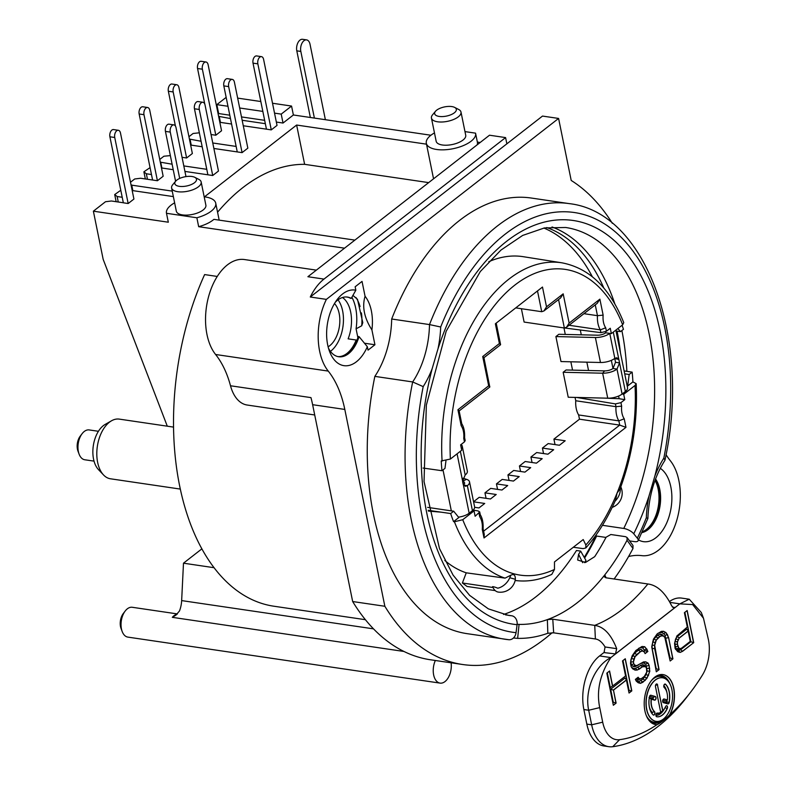<?xml version="1.0" encoding="UTF-8"?>
<svg xmlns="http://www.w3.org/2000/svg" width="786" height="786" viewBox="0 0 786 786"><rect width="100%" height="100%" fill="white"/><g stroke="black" fill="none" stroke-linecap="round" stroke-linejoin="round"><path stroke-width="1.18" d="M604.513 652.105L599.59 655.927A40.214 23.639 98.4 0 0 583.87 709.532L586.828 724.103A40.214 23.639 98.4 0 0 603.962 745.973L608.786 746.68A40.214 23.639 98.4 0 0 612.756 746.7A201.069 118.185 98.4 0 0 687.013 696.887L690.865 691.867A193.022 113.459 98.4 0 0 702.33 675.203A32.167 18.913 98.4 0 0 708.441 639.784L703.48 618.238L692.653 604.572L679.821 603.854L610.86 657.587C599.973 674.192 596.269 690.865 599.728 707.606L602.695 722.177A32.167 18.913 98.4 0 0 619.574 739.685A193.022 113.459 98.4 0 0 657.008 724.663A25.26 14.846 -81.6 0 1 655.671 724.574A25.26 14.846 -81.6 0 1 644.658 697.418A25.26 14.846 -81.6 0 1 663.03 674.585A25.26 14.846 -81.6 0 1 673.985 689.351A25.26 14.846 -81.6 0 1 669.859 714.651A193.022 113.459 98.4 0 0 690.865 691.867M583.87 709.532L588.694 710.249C584.558 691.513 593.961 666.243 610.86 657.587L599.59 655.927M679.379 637.977L688.153 631.148L690.246 641.396L681.472 648.234L679.939 648.627L678.74 647.978L677.444 644.245L677.493 641.828L679.222 637.957L677.326 641.808L677.286 644.215L678.583 647.959L679.782 648.607L677.974 649.796L681.177 648.312M671.932 689.774A22.018 12.94 98.4 0 0 662.559 677.797A22.018 12.94 98.4 0 0 649.737 687.308A22.018 12.94 98.4 0 0 646.76 709.385A22.018 12.94 98.4 0 0 656.143 721.361A22.018 12.94 98.4 0 0 668.965 711.851A22.018 12.94 98.4 0 0 671.932 689.774M657.617 684.979A1.867 1.1 98.4 0 0 656.821 683.958A1.867 1.1 98.4 0 0 655.73 684.763A1.867 1.1 98.4 0 0 655.485 686.64L660.721 712.411A13.657 8.027 98.4 0 1 657.361 713.089A13.657 8.027 98.4 0 1 657.302 713.079A1.867 1.1 98.4 0 0 657.293 713.069A1.867 1.1 98.4 0 0 655.937 714.749A1.867 1.1 98.4 0 0 656.742 716.763A17.38 10.218 98.4 0 0 656.821 716.773A17.38 10.218 98.4 0 0 667.285 708.55A1.867 1.1 98.4 0 0 666.705 705.74A1.867 1.1 98.4 0 0 665.575 706.624A13.657 8.027 98.4 0 1 662.853 710.75L657.45 684.95L662.696 710.731L660.653 712.136M665.546 684.242A1.867 1.1 98.4 0 0 665.153 684.046A1.867 1.1 98.4 0 0 663.865 685.372A1.867 1.1 98.4 0 0 664.219 687.534A13.657 8.027 98.4 0 1 667.393 699.933L664.121 699.009A1.867 1.1 98.4 0 0 664.042 698.99A1.867 1.1 98.4 0 0 662.696 700.601A1.867 1.1 98.4 0 0 663.413 702.655L667.815 703.912A1.867 1.1 98.4 0 0 667.904 703.922A1.867 1.1 98.4 0 0 669.23 702.379A17.38 10.218 98.4 0 0 665.546 684.242L665.378 684.223A1.867 1.1 98.4 0 0 665.074 684.036M654.483 711.615A13.657 8.027 98.4 0 1 651.309 699.226L654.571 700.149A1.867 1.1 98.4 0 0 654.659 700.169A1.867 1.1 98.4 0 0 656.005 698.558A1.867 1.1 98.4 0 0 655.278 696.494L650.877 695.246A1.867 1.1 98.4 0 0 650.798 695.227A1.867 1.1 98.4 0 0 649.462 696.769A17.38 10.218 98.4 0 0 653.156 714.906A1.867 1.1 98.4 0 0 653.549 715.113A1.867 1.1 98.4 0 0 654.836 713.776A1.867 1.1 98.4 0 0 654.483 711.615L652.301 712.381A14.816 8.705 98.4 0 1 649.315 706.791M622.512 660.918L625.577 675.95L612.638 686.021L609.582 670.989L606.812 673.15L613.345 705.268L616.116 703.106L613.473 690.128L626.413 680.047L629.046 693.036L631.816 690.874L625.283 658.756L622.512 660.918M651.751 646.839L656.3 671.804L659.071 669.643L654.669 645.365L656.281 640.148L659.837 636.581L661.822 635.825L663.482 636.12L664.828 637.446L670.153 661.006L672.924 658.845L668.611 637.662L665.978 632.592L663.571 631.296L661.448 631.364L657.155 633.919L653.412 639.215L651.751 646.839M675.095 648.45L677.915 651.79L680.175 652.409L682.621 651.289L693.714 642.653L687.17 610.535L684.4 612.687L687.328 627.041L676.834 636.002L674.575 643.312L675.095 648.45M638.88 678.249L638.144 677.237L635.373 679.399L636.247 681.089L638.193 682.739L640.452 683.358L642.909 682.238L646.927 678.318L649.786 671.332L649.138 665.506L648.116 663.138L645.709 661.841L643.587 661.91L636.847 665.585L635.176 665.3L633.84 663.964L633.418 661.92L635.039 656.703L640.433 651.702L642.427 650.946L644.225 651.918L645.11 653.608L647.88 651.447L644.775 646.731L642.054 646.485L635.913 650.474L632.17 655.77L630.873 659.935L630.51 663.394L631.207 666.813L632.681 668.827L635.088 670.114L637.21 670.045L642.437 666.774L645.62 666.666L646.505 668.355L646.731 672.128L644.382 676.343L641.612 678.495L640.089 678.898L638.723 678.22L639.922 678.868L638.114 680.067L641.317 678.573M625.155 658.855L631.659 690.855L628.505 690.373M631.816 690.874L629.026 692.908M623.003 660.535L628.997 689.99M626.413 680.047L625.184 677.915L610.643 689.243L613.316 690.098L626.245 680.028M613.473 690.128L615.959 703.087L613.286 702.232L610.643 689.243M616.116 703.106L613.326 705.14M609.445 671.097L612.481 686.001L610.319 687.642L607.293 672.777M684.891 612.314L690.884 641.769L680.676 649.717L678.495 650.72L675.577 649.383M688.153 631.148L686.935 629.006L677.237 636.572L675.744 638.674M675.685 638.822L675.253 640.236M674.869 641.966L675.331 646.868L676.422 648.961L677.974 649.796M659.071 669.643L656.241 668.758L652.154 648.666L652.046 645.149L653.952 638.969L657.902 635L660.132 634.155L662.097 634.489L664.317 636.945M658 633.261L661.557 632.435L663.708 633.595L665.015 635.363L670.094 657.961L669.613 658.344M640.472 663.551L643.695 662.981L645.758 664.091L647.163 670.979L646.053 674.565L643.095 679.006L638.772 681.668L635.854 680.332M636.228 678.731L638.114 680.067M645.453 666.636L644.353 665.054L642.3 664.701L635.452 668.395L633.565 668.454L631.659 667.422M638.605 648.371L640.236 647.635L642.624 647.851L644.805 650.749L643.803 651.525M643.989 651.79L640.816 649.236L638.507 650.11L634.626 653.137L631.404 658.413L630.765 661.891L631.345 664.73L633.025 666.4L634.99 666.734L638.438 664.976M678.74 647.978L676.422 648.961M677.866 646.288L675.331 646.868M677.444 644.245L674.83 644.392M677.493 641.828L674.987 641.435M678.131 639.745L675.724 638.713M687.996 631.119L679.222 637.957L677.237 636.572M682.621 651.289L680.047 652.37M679.988 652.36L678.495 650.72M693.714 642.653L682.464 651.27L680.676 649.717M687.043 610.634L693.547 642.634L690.884 641.769M677.493 651.437L676.52 650.179M656.271 671.676L658.914 669.623L654.6 648.43L652.154 648.666M654.758 648.46L654.502 645.335L652.046 645.149M654.669 645.365L655.013 642.565L652.645 641.857M655.17 642.594L656.123 640.118L653.952 638.969M656.281 640.148L657.823 637.996L655.868 636.591M657.99 638.026L659.67 636.562L657.902 635M659.837 636.581L661.665 635.805L660.132 634.155M663.325 636.09L662.097 634.489M672.924 658.845L670.124 660.879M668.611 637.662L672.767 658.825L670.094 657.961M667.461 634.607L668.454 637.633L666.066 638.153M665.978 632.592L667.294 634.577L665.015 635.363M663.463 631.296L665.821 632.563L663.708 633.595M663.364 631.305L661.557 632.435M660.918 631.61L659.67 632.504M648.116 663.138L648.971 665.487L646.593 666.037M645.601 661.841L647.959 663.109L645.758 664.091M649.138 665.506L649.619 671.313L648.332 675.488L645.051 680.411L640.325 683.319M645.503 661.851L643.695 662.981M643.164 662.077L641.789 663.05M636.847 665.585L634.99 666.734M635.176 665.3L636.68 665.565M633.84 663.964L635.019 665.27L633.025 666.4M633.418 661.92L633.673 663.944L631.345 664.73M633.929 659.149L633.261 661.891L630.765 661.891M635.039 656.703L633.762 659.12L631.404 658.413M636.739 654.581L634.872 656.674L632.71 655.524M640.433 651.702L636.581 654.551L634.626 653.137M642.427 650.946L640.276 651.673L638.507 650.11M642.26 650.916L640.816 649.236M647.88 651.447L645.051 653.5M646.858 649.069L647.713 651.417L644.805 650.749M642.624 647.851L644.608 646.721L646.701 649.049L644.441 649.894M641.514 646.731L640.236 647.635M634.833 669.977L633.565 668.454M637.21 670.045L635.039 670.094M639.666 668.925L637.053 670.026L635.452 668.395M642.437 666.774L639.499 668.906L637.711 667.363M643.96 666.371L642.27 666.744L640.531 665.162M643.793 666.351L642.3 664.701M638.055 677.316L638.723 678.22L636.621 679.251M637.77 682.386L636.798 681.128M640.276 683.309L638.772 681.668M642.909 682.238L640.954 680.666M645.218 680.44L643.095 679.006M646.927 678.318L644.638 677.08M648.489 675.508L646.053 674.565M649.786 671.332L647.163 670.979M649.688 668.247L647.084 668.444M662.48 677.787A22.018 12.94 98.4 0 0 662.402 677.768A22.018 12.94 98.4 0 0 649.58 687.278A22.018 12.94 98.4 0 0 646.603 709.365A22.018 12.94 98.4 0 0 655.976 721.332A22.018 12.94 98.4 0 0 656.064 721.352M666.538 679.585L666.302 679.33A23.177 13.627 98.4 0 0 651.378 680.607M646.249 715.437A23.177 13.627 98.4 0 0 660.171 720.968L660.466 720.791M670.094 684.223A24.101 14.168 98.4 0 0 656.31 676.107M649.668 721.175A24.101 14.168 98.4 0 0 665.211 717.382M667.628 703.853L666.273 702.507L666.803 701.937A16.221 9.53 98.4 0 0 667.098 700.041M666.273 702.507L662.677 701.495M662.834 700.08L666.125 701.014L667.393 699.933M666.96 692.643A16.221 9.53 98.4 0 0 663.836 685.5M655.907 715.427A16.221 9.53 98.4 0 0 664.632 708.412M656.143 714.022A14.816 8.705 98.4 0 0 659.238 713.148L659.818 712.823M652.075 713.688L652.301 712.381M649.59 696.327L653.294 697.369L653.028 698.754L649.305 697.693M655.583 724.564A25.26 14.846 98.4 0 0 657.155 724.633C660.22 723.179 664.327 719.976 669.476 715.034A25.26 14.846 98.4 0 0 673.631 688.3A25.26 14.846 98.4 0 0 662.952 674.575M670.173 602.43L679.821 603.854L689.214 599.207L701.308 612.5L703.48 618.238M689.214 599.207L681.678 598.107A40.214 23.639 98.4 0 0 669.643 601.398M675.046 607.499L673.69 607.902L671.666 605.819C665.035 592.428 657.106 585.148 647.88 583.978L605.918 577.789L604.326 576.777L604.807 574.851A205.087 120.543 -81.6 0 1 547.361 619.614L552.774 619.201L594.737 625.381C603.815 626.668 611.135 634.43 616.686 648.666L615.467 653.923L675.046 607.499L672.394 607.087M615.467 653.923L604.031 652.586L605.063 646.966C602.105 642.083 598.873 639.421 595.385 638.969L553.668 632.828L547.832 633.27A219.156 128.816 98.4 0 1 517.64 638.37L513.445 638.006M547.832 633.27L547.361 619.614A205.087 120.543 -81.6 0 1 519.065 624.398L517.64 638.37M614.102 578.997A219.156 128.816 98.4 0 0 632.985 548.5L627.041 540.267A205.087 120.543 -81.6 0 1 604.807 574.851L606.055 577.818M517.139 624.271L519.065 624.398M627.041 540.267L627.071 537.526L625.568 536.681L610.84 534.509L606.124 537.182A205.087 120.543 -81.6 0 1 594.688 556.675L585.491 562.491L577.661 560.025L578.594 554.307A205.087 120.543 98.4 0 0 580.638 551.104L585.963 560.418A219.156 128.816 -81.6 0 1 584.548 562.638M627.061 537.516L633.005 545.533L632.985 548.5M579.488 419.184L578.634 414.949L618.867 420.874L619.722 425.108L579.488 419.184L553.914 439.109L555.034 444.601M553.914 439.109L565.183 440.769L559.436 445.249L548.176 443.589L542.428 448.069L543.539 453.551M542.428 448.069L553.688 449.73L547.94 454.2L536.681 452.549L530.933 457.02L532.043 462.512M530.933 457.02L542.193 458.68L536.445 463.16L525.186 461.5L519.438 465.98L520.558 471.472M519.438 465.98L530.697 467.641L524.95 472.121L513.69 470.46L507.943 474.931L509.063 480.423M507.943 474.931L519.212 476.591L513.464 481.071L502.195 479.411L496.447 483.891L497.567 489.383M496.447 483.891L507.717 485.552L501.969 490.032L490.7 488.371L484.952 492.851L486.072 498.334M484.952 492.851L496.221 494.502L490.474 498.982L479.205 497.322L473.565 501.723M423.104 468.053L441.978 470.716A160.55 94.369 -81.6 0 1 441.221 460.969L450.388 459.044L461.706 450.231L460.616 444.876L464.467 441.87L463.75 438.372A16.084 9.452 98.4 0 0 461.185 425.747L457.933 409.752L488.676 385.798L482.722 356.53L499.385 343.541L495.367 323.773L542.487 287.047L546.516 306.825L563.179 293.836L569.133 323.105L566.519 327.251L564.348 327.988L524.115 322.064L521.393 308.711M562.177 327.674L560.831 327.477M572.542 370.127L570.852 361.796M565.281 334.433L563.965 327.929M578.634 414.949A20.102 11.819 98.4 0 1 575.745 400.752L575.067 397.411M614.632 358.514L618.857 359.457L616.813 357.748L614.829 358.367A12.065 5.119 168.5 0 1 600.475 362.493L560.978 361.56L555.899 336.575L558.836 334.286L597.35 335.2A7.035 2.987 -11.5 0 0 605.731 332.792L605.534 331.82M563.159 372.269L566.097 369.97L604.611 370.884L602.646 373.203L563.159 372.269L568.239 397.244L607.735 398.188A12.065 5.119 -11.5 0 0 622.09 394.051L625.371 391.507L619.545 362.877L617.01 369.076A12.065 5.119 168.5 0 1 602.646 373.203L607.735 398.188M584.244 557.412A219.156 128.816 98.4 0 0 596.161 535.502L595.916 535.197M543.853 228.038A194.417 114.275 -81.6 0 1 592.359 276.751M488.794 261.709A160.963 94.615 -81.6 0 1 523.309 256.698L561.911 262.819A160.55 94.369 -81.6 0 0 442.076 461.087M495.239 590.61L467.031 586.454L462.394 582.996L466.245 572.827A160.963 94.615 -81.6 0 1 444.788 560.447M503.561 614.446A205.087 120.543 98.4 0 0 576.492 550.485L580.638 551.104M624.123 370.913L632.17 372.142A160.55 94.369 -81.6 0 1 632.917 381.888L636.169 383.656L635.019 385.474L623.701 394.287L624.791 399.642L620.94 402.648L615.409 403.906L576.511 397.441M575.745 400.752L615.978 406.686A20.102 11.819 98.4 0 0 618.867 420.874L624.222 418.781L625.97 427.358L619.722 425.108L483.616 531.169M569.084 325.266L600.347 329.865L600.917 332.645L564.78 328.008M583.939 313.683L597.458 315.677A20.102 11.819 98.4 0 0 600.347 329.865L605.701 327.772L606.419 331.27L610.27 328.263L611.361 333.618L622.669 324.805L623.75 322.633C609.907 288 589.294 268.065 561.911 262.819M620.94 402.648L621.647 406.146L615.978 406.686L615.409 403.906M515.115 580.471C527.327 582.082 539.56 580.058 551.801 574.379L554.474 569.437L554.474 561.941L583.212 539.55L585.845 544.993L585.825 547.95L583.143 548.628L573.328 547.253M466.245 572.827L505.054 578.132A160.55 94.369 -81.6 0 1 454.416 521.766L462.738 519.713L474.046 510.9L475.137 516.255L479.715 511.961L478.055 510.929L473.093 510.104M463.75 438.372L464.585 437.615M465.184 440.573L464.467 441.87M606.419 331.27L600.917 332.645M569.133 323.105L599.885 299.152L603.137 315.137L597.458 315.677L595.257 304.86M599.885 299.152L597.272 303.298L566.519 327.251M515.754 307.886L541.721 311.708L543.902 310.971L560.565 297.992L563.179 293.836M499.385 343.541L500.505 344.789L483.94 357.699M482.722 356.53L483.921 357.571L489.796 387.036L459.152 410.921M488.676 385.798L489.875 386.84M461.185 425.747L461.804 423.949L459.122 410.793L457.933 409.752M480.148 514.535C482.378 517.915 483.361 522.641 483.105 528.703L484.264 534.372L484.019 537.968L482.27 529.381L483.095 528.624M482.27 529.381A16.084 9.452 98.4 0 0 479.706 516.756L480.315 514.958L479.735 512.079M604.041 398.099L619.132 398.708L624.791 399.642M474.046 510.9L472.435 510.664L469.163 513.219A12.065 5.119 -11.5 0 1 458.484 517.149M461.087 444.512A12.065 5.119 168.5 0 1 462.256 446.163A12.065 5.119 168.5 0 1 461.402 448.747M463.524 484.933A7.035 2.987 -11.5 0 0 464.595 482.859A7.035 2.987 -11.5 0 0 462.816 481.376L463.544 484.923M462.61 481.563L463.18 484.343M622.08 325.266A160.55 94.369 -81.6 0 1 623.455 329.314L620.459 331.643L617.914 328.509M632.917 381.888L627.67 385.985L629.173 374.48L624.713 373.822M632.17 372.142L629.173 374.48M450.683 513.553L453.679 511.214L458.818 517.552L453.561 521.639A160.55 94.369 -81.6 0 1 450.683 513.553L428.203 510.291M445.947 460.901L444.974 468.387L441.978 470.716M613.286 332.114L619.545 362.877L615.526 362.287L614.829 358.848L615.526 362.287L612.992 368.477A7.035 2.987 168.5 0 1 604.611 370.884M611.341 360.361L612.992 368.477L617.01 369.076L622.09 394.051L623.701 394.287M620.459 331.643L616.008 330.994M627.67 385.985L627.179 385.906M453.679 511.214L427.633 507.373M454.416 521.766L453.561 521.639M428.36 511.087L440.72 512.138M636.169 383.656C637.937 419.999 632.534 455.173 619.967 489.157L617.098 492.989L615.595 499.945C607.391 518.731 597.468 534.726 585.825 547.95M505.054 578.132L510.91 575.155C513.936 573.731 515.42 575.106 515.341 579.292L515.321 579.577A15.081 15.081 0 0 1 498.236 592.074A15.081 8.862 98.4 0 1 497.587 591.927A15.081 8.862 -81.6 0 1 492.616 586.621A6.475 1.827 -159.3 0 1 497.784 588.213A14.512 11.004 130.7 0 0 509.76 577.739L510.91 575.155M611.361 333.618L605.731 332.792M463.661 485.139L467.356 485.679L465.381 486.298L463.337 484.598L462.64 481.17L465.174 474.98A12.065 5.119 -11.5 0 0 467.346 471.148L462.256 446.163M469.517 481.857L474.606 506.842A12.065 5.119 168.5 0 1 472.435 510.664L467.356 485.679A12.065 5.119 -11.5 0 0 469.517 481.857A12.065 5.119 -11.5 0 0 466.471 479.303L463.111 478.242M462.63 481.307L466.471 479.303M615.831 330.14L627.533 387.675A12.065 5.119 168.5 0 1 625.371 391.507M618.602 396.056L619.132 398.708M588.547 370.511L586.857 362.169M581.286 334.816L580.304 330.002M555.899 336.575L595.385 337.508A12.065 5.119 -11.5 0 0 609.749 333.382L614.829 358.367M509.76 577.739L515.341 579.292M462.394 582.996L492.999 587.506M474.646 507.304L478.979 507.943L484.726 503.462L473.585 501.822M365.411 619.702L273.901 606.222A221.171 130.004 -81.6 0 1 204.615 274.579L217.25 276.446M167.29 426.189L103.172 259.36L93.377 211.179L105.501 201.727L111.406 201L123.323 202.759M168.273 222.025A25.132 10.65 -11.5 0 0 168.292 222.124A25.132 10.65 -11.5 0 0 168.312 222.212L93.377 211.179M168.312 222.212L166.494 213.291A25.132 10.65 168.5 0 1 166.475 213.193A25.132 10.65 168.5 0 1 174.63 202.837M344.533 248.18L198.671 226.692L196.864 217.771L166.494 213.291M116.141 201.697L114.697 194.564L120.789 190.271M130.496 182.254L134.691 178.982L140.596 178.255L152.592 180.023L139.161 113.99A5.03 2.957 -81.6 0 1 141.126 107.289A5.03 2.957 -81.6 0 1 142.767 106.778L147.591 107.495A5.03 2.957 -81.6 0 1 149.733 110.227L163.164 176.251L157.416 180.731L152.592 180.023M145.341 178.953L143.887 171.81L150.067 167.624M159.745 159.46L163.891 156.227L170.356 155.589M188.945 136.705L193.081 133.482L199.349 132.805M403.975 651.466L172.321 617.334L175.917 615.173L179.483 610.958A20.102 11.819 98.4 0 0 181.654 600.592L183.482 563.189L201.914 548.825M226.162 97.376L216.838 104.636L227.969 106.277M218.135 113.96L218.655 113.557L216.838 104.636M198.671 226.692A25.132 10.65 -11.5 0 0 213.91 219.353L354.869 240.113M480.158 142.492L477.367 142.089L475.589 133.355M477.19 144.811A25.132 10.65 -11.5 0 0 477.387 142.178A25.132 10.65 -11.5 0 0 477.367 142.089M219.834 122.302L231.585 124.031M243.277 125.76L271.278 129.877L277.026 125.406L263.595 59.372A5.03 2.957 -81.6 0 0 261.453 56.641A5.03 2.957 -81.6 0 0 259.812 57.152A5.03 2.957 -81.6 0 0 257.847 63.853L271.278 129.877M218.626 116.338L230.465 118.548M242.157 120.268L265.334 123.677M218.655 113.557L229.787 115.198M241.479 116.918L264.656 120.337M276.348 122.056L283.029 123.038L281.211 114.117L291.557 106.061L272.526 103.251M430.915 135.241L293.375 114.982L283.029 123.038M426.503 144.172L296.627 125.043L204.458 196.854M133.915 199.045L128.167 203.525L123.343 202.808L109.902 136.784A5.03 2.957 -81.6 0 1 111.867 130.083A5.03 2.957 -81.6 0 1 113.508 129.572L118.342 130.289A5.03 2.957 -81.6 0 1 120.484 133.021L133.905 198.986M114.697 194.564L117.153 196.52L122.213 197.266M132.186 190.536L173.352 196.598M130.957 184.514L131.743 185.152L172.242 191.116M143.887 171.81L146.343 173.775L151.472 174.531M161.484 167.958L173.225 169.697M184.916 171.417L207.887 174.797L194.456 108.773A5.03 2.957 -81.6 0 1 196.421 102.072A5.03 2.957 -81.6 0 1 198.062 101.561L202.896 102.278A5.03 2.957 -81.6 0 1 205.038 105.01L218.469 171.034L212.721 175.514L207.887 174.797M160.295 162.162L172.114 164.205M183.806 165.925L206.777 169.314M186.616 157.986L173.175 91.952A5.03 2.957 -81.6 0 1 175.15 85.252A5.03 2.957 -81.6 0 1 176.791 84.741A5.03 2.957 -81.6 0 1 178.923 87.482L192.364 153.506L186.616 157.986L182.047 157.308M190.644 145.046L202.189 146.756M213.88 148.475L237.254 151.914L223.823 85.89A5.03 2.957 -81.6 0 1 225.788 79.189A5.03 2.957 -81.6 0 1 227.429 78.679L232.263 79.396A5.03 2.957 -81.6 0 1 234.405 82.127L247.836 148.151L242.088 152.631L237.254 151.914M189.426 139.083L201.069 141.264M212.76 142.983L236.144 146.432M215.806 135.231L202.375 69.207A5.03 2.957 -81.6 0 1 204.34 62.507A5.03 2.957 -81.6 0 1 205.981 61.996A5.03 2.957 -81.6 0 1 208.123 64.727L221.554 130.751L215.806 135.231L211.041 134.534M204.183 196.824A25.132 10.65 168.5 0 1 215.728 203.171A25.132 10.65 168.5 0 1 196.864 217.771M175.642 181.212L172.724 184.71A15.081 6.396 -11.5 0 0 171.603 187.992L176.329 211.188A15.081 6.396 -11.5 0 0 182.48 214.902A15.081 6.396 -11.5 0 0 198.445 212.613A15.081 6.396 -11.5 0 0 205.883 205.175L201.157 181.979A15.081 6.396 -11.5 0 0 198.848 179.395L194.79 177.322A11.063 4.687 -11.5 0 0 191.981 176.496A11.063 4.687 -11.5 0 0 175.642 181.212A11.063 4.687 -11.5 0 0 179.336 186.341A11.063 4.687 -11.5 0 0 193.16 183.619A11.063 4.687 -11.5 0 0 194.79 177.322M464.978 131.606L475.55 133.158A25.132 10.65 168.5 0 1 475.579 133.256A25.132 10.65 168.5 0 1 453.07 148.711A25.132 10.65 168.5 0 1 426.317 143.278A25.132 10.65 168.5 0 1 434.471 132.922M435.483 111.298L432.575 114.795A15.081 6.396 -11.5 0 0 431.445 118.077L436.171 141.274A15.081 6.396 -11.5 0 0 442.322 144.988A15.081 6.396 -11.5 0 0 458.297 142.698A15.081 6.396 -11.5 0 0 465.725 135.261L460.999 112.064A15.081 6.396 -11.5 0 0 458.69 109.48L454.642 107.407A11.063 4.687 -11.5 0 0 451.822 106.572A11.063 4.687 -11.5 0 0 435.483 111.298A11.063 4.687 -11.5 0 0 439.178 116.426A11.063 4.687 -11.5 0 0 453.011 113.705A11.063 4.687 -11.5 0 0 454.642 107.407M612.353 223.342A251.333 147.729 98.4 0 0 571.206 180.456L558.591 118.44L542.497 116.073L506.862 143.828L505.595 137.589L323.989 279.089A52.279 30.723 98.4 0 0 310.283 297.01L326.377 299.378A52.279 30.723 98.4 0 0 328.243 371.09A100.529 59.088 -81.6 0 1 344.808 409.437L384.855 606.271A251.333 147.729 98.4 0 0 462.62 664.504A251.333 147.729 98.4 0 0 552.145 632.71M323.989 279.089L307.896 276.721L489.501 135.212L505.595 137.589M293.375 114.982L291.557 106.061M260.834 101.532L237.657 98.112M310.362 117.478L296.803 50.835L300.832 51.434L314.39 118.077M314.714 414.979L247.158 405.026A40.675 23.914 -81.6 0 1 230.504 385.769A100.529 59.088 98.4 0 0 215.6 354.486A52.279 30.723 -81.6 0 1 209.302 294.121A52.279 30.723 -81.6 0 1 244.485 259.547L316.355 270.129M230.504 385.769L310.971 397.618A100.529 59.088 98.4 0 1 311.03 397.863A100.529 59.088 -81.6 0 1 312.622 404.692L352.668 601.536A251.333 147.729 98.4 0 0 430.433 659.768L462.62 664.504M296.627 125.043L304.624 164.333L428.675 182.617M304.624 164.333A221.171 130.004 98.4 0 0 217.565 212.21M351.863 297.196A38.956 22.902 -81.6 0 1 356.078 328.833L357.876 337.656M342.48 297.511A30.163 17.724 -81.6 0 1 348.129 338.845L356.176 340.024A30.163 17.724 -81.6 0 1 346.921 353.445A30.163 17.724 98.4 0 1 337.882 356.598M506.862 143.828L310.283 297.01M347.441 297.098L345.85 296.961M346.665 296.99A30.163 17.724 -81.6 0 1 347.461 297.196M356.176 340.024L356.461 341.419M338.029 299.849A30.163 17.724 -81.6 0 1 330.827 351.067A30.163 17.724 98.4 0 1 330.434 351.362M334.492 303.534A24.13 14.177 -81.6 0 1 339.591 324.991A24.13 14.177 -81.6 0 1 329.737 345.712A24.13 14.177 98.4 0 1 328.116 346.813M338.285 356.677A30.163 17.724 98.4 0 0 358.239 336.506L359.045 336.624L367.337 346.714L368.035 350.134L374.932 344.759L364.35 343.197M352.845 295.33L357.483 299.309L362.788 322.633L361.727 325.777L356.078 328.833M374.932 344.759L371.906 329.894C364.232 317.888 361.953 306.687 365.068 296.273L362.041 281.408L355.144 286.782L355.842 290.201L351.263 298.395A30.163 17.724 98.4 0 0 347.481 297.069A30.163 17.724 98.4 0 0 335.239 302.325M347.078 297.02A30.163 17.724 98.4 0 1 350.458 298.277L351.263 298.395M328.479 348.188A30.163 17.724 98.4 0 0 338.687 356.746A30.163 17.724 98.4 0 0 359.045 336.624M365.068 296.273A38.2 22.45 -81.6 0 1 371.906 329.894M367.337 346.714A38.2 22.45 -81.6 0 1 329.55 351.45A38.2 22.45 -81.6 0 1 337.204 299.515A38.2 22.45 -81.6 0 1 355.842 290.201M558.591 118.44L326.377 299.378M628.574 556.517A100.529 59.088 -81.6 0 1 641.828 555.643A52.279 30.723 98.4 0 0 676.667 520.637A52.279 30.723 98.4 0 0 670.262 460.635A100.529 59.088 -81.6 0 1 666.056 454.711M660.279 468.309A38.2 22.45 -81.6 0 1 670.822 486.848A38.2 22.45 -81.6 0 1 663.757 528.614A38.2 22.45 -81.6 0 1 638.507 539.913M648.99 496.064A204.085 119.953 -81.6 0 1 633.752 533.792L637.308 538.174A212.122 124.679 98.4 0 0 646.328 517.758A78.413 46.089 -81.6 0 1 648.99 496.064L654.846 476.11A78.413 46.089 -81.6 0 1 663.826 458.14L664.995 460.124C691.316 339.66 646.456 212.191 569.162 203.613L531.336 198.043A220.168 129.415 98.4 0 0 391.683 319.008L429.5 324.579A70.376 41.363 -81.6 0 1 412.67 381.947A220.168 129.415 98.4 0 0 504.985 639.244A220.168 129.415 98.4 0 0 508.571 639.686A8.047 6.504 95.7 0 0 508.817 639.716A8.047 6.504 95.7 0 0 516.048 632.661L517.09 624.693A204.085 119.953 -81.6 0 1 432.182 368.624A78.413 46.089 -81.6 0 1 423.192 386.624L412.67 381.947L374.853 376.376A70.376 41.363 98.4 0 0 391.683 319.008M374.853 376.376A220.168 129.415 98.4 0 0 467.169 633.673L508.817 639.716M595.945 535.954L596.613 536.052A220.168 129.415 -81.6 0 1 584.617 558.08M655.563 478.969A30.163 17.724 -81.6 0 1 659.788 489.481A30.163 17.724 -81.6 0 1 641.916 532.633M642.074 532.269A30.163 17.724 98.4 0 0 658.982 489.364A30.163 17.724 98.4 0 0 655.298 479.666M655.023 480.423A30.163 17.724 98.4 0 1 658.177 489.246A30.163 17.724 -81.6 0 1 642.28 531.808M384.855 606.271L352.668 601.536M451.115 662.814A15.081 8.862 -81.6 0 1 440.072 683.113A15.081 8.862 -81.6 0 1 433.646 674.909A15.081 8.862 -81.6 0 1 435.346 660.486M440.072 683.113L127.872 637.112A15.081 8.862 -81.6 0 1 122.184 631.512A15.081 8.862 -81.6 0 1 121.447 628.918A15.081 8.862 -81.6 0 1 125.21 611.007A15.081 8.862 -81.6 0 1 132.264 607.283L177.4 613.925M122.184 631.512L121.073 628.554A11.063 6.504 -81.6 0 1 120.523 626.648A11.063 6.504 -81.6 0 1 123.284 613.522L125.21 611.007M183.482 563.189L214.126 567.708M616.686 648.666L605.063 646.966M505.457 614.848L511.696 615.772A8.047 6.504 95.7 0 1 517.09 624.693M602.44 525.313L623.76 528.447A8.047 3.095 -154 0 1 633.752 533.792M629.576 540.906L634.43 541.623A8.047 3.095 -154 0 0 638.104 540.758A8.047 3.095 -154 0 0 637.308 538.174M596.613 536.052L605.986 537.428M626.864 371.326A196.038 115.228 98.4 0 0 621.873 330.542M614.829 303.848A196.038 115.228 98.4 0 0 552.027 226.967M663.826 458.14A212.122 124.679 98.4 0 0 602.164 222.448A212.122 124.679 98.4 0 0 440.691 326.996A78.413 46.089 -81.6 0 1 438.028 348.699L432.182 368.634M440.691 326.996L429.5 324.579A220.168 129.415 98.4 0 1 569.162 203.613M664.995 460.124L664.887 460.4C654.502 476.67 648.833 496.025 647.88 518.465L646.328 517.758M204.812 104.224L197.551 68.5A5.03 2.957 -81.6 0 1 199.516 61.799A5.03 2.957 -81.6 0 1 201.157 61.288L205.981 61.996M128.167 203.525L114.736 137.501A5.03 2.957 -81.6 0 1 116.701 130.8A5.03 2.957 -81.6 0 1 118.342 130.289M117.153 196.52L118.264 202.012M157.416 180.731L143.985 114.707A5.03 2.957 -81.6 0 1 145.95 108.006A5.03 2.957 -81.6 0 1 147.591 107.495M179.689 178.422L170.267 132.097A5.03 2.957 -81.6 0 1 172.232 125.396A5.03 2.957 -81.6 0 1 173.873 124.886A5.03 2.957 -81.6 0 1 176.015 127.617L185.977 176.604M175.583 181.281L165.433 131.39A5.03 2.957 -81.6 0 1 167.398 124.689A5.03 2.957 -81.6 0 1 169.039 124.178L173.873 124.886M131.743 185.152L132.863 190.634M212.721 175.514L199.29 109.49A5.03 2.957 -81.6 0 1 201.255 102.789A5.03 2.957 -81.6 0 1 202.896 102.278M160.766 162.535L161.887 168.027M242.088 152.631L228.657 86.607A5.03 2.957 -81.6 0 1 230.622 79.907A5.03 2.957 -81.6 0 1 232.263 79.396M175.435 126.074L168.351 91.245A5.03 2.957 -81.6 0 1 170.316 84.544A5.03 2.957 -81.6 0 1 171.957 84.033L176.791 84.741M190.133 139.653L191.253 145.145M261.453 56.641L256.629 55.934A5.03 2.957 -81.6 0 0 254.988 56.445A5.03 2.957 98.4 0 0 253.023 63.145L266.454 129.169M219.333 116.908L220.453 122.39M146.343 173.775L147.463 179.267M325.375 119.688L310.028 44.271A8.047 4.726 98.4 0 0 306.599 39.89A8.047 4.726 98.4 0 0 301.912 43.368A8.047 4.726 98.4 0 0 300.832 51.434M306.599 39.89L302.581 39.3A8.047 4.726 98.4 0 0 297.894 42.778A8.047 4.726 98.4 0 0 296.803 50.835M239.661 107.996L262.838 111.406M274.53 113.135L281.211 114.117M431.445 118.077A15.081 6.396 -11.5 0 0 437.606 121.791A15.081 6.396 -11.5 0 0 453.571 119.501A15.081 6.396 -11.5 0 0 460.999 112.064M171.603 187.992A15.081 6.396 -11.5 0 0 177.764 191.705A15.081 6.396 -11.5 0 0 193.729 189.416A15.081 6.396 -11.5 0 0 201.157 181.979M180.367 489.089L110.492 478.792A30.163 17.724 -81.6 0 1 103.536 474.96A30.163 17.724 -81.6 0 1 97.641 462.394A30.163 17.724 -81.6 0 1 111.524 420.785A30.163 17.724 -81.6 0 1 119.285 419.115L173.578 427.112M103.536 474.96L98.466 469.596A25.132 14.777 -81.6 0 1 93.554 459.122A25.132 14.777 -81.6 0 1 105.108 424.46L111.524 420.785M94.025 461.127L84.8 459.771A15.081 8.862 -81.6 0 1 79.111 454.161A15.081 8.862 -81.6 0 1 78.374 451.567A15.081 8.862 -81.6 0 1 82.137 433.656A15.081 8.862 -81.6 0 1 89.191 429.932L98.427 431.288M79.111 454.161L78.001 451.203A11.063 6.504 -81.6 0 1 77.46 449.297A11.063 6.504 -81.6 0 1 80.211 436.171L82.137 433.656M546.516 306.825L543.902 310.971M599.728 707.606L588.694 710.249L591.662 724.81A40.214 23.639 98.4 0 0 608.786 746.68M667.825 703.912A1.867 1.1 98.4 0 0 669.073 702.36A17.38 10.218 98.4 0 0 665.378 684.223L664.15 684.704M664.121 699.009L667.235 699.904M656.732 716.763A17.38 10.218 98.4 0 0 667.118 708.53A1.867 1.1 98.4 0 0 666.616 705.74M655.563 685.186L657.45 684.95A1.867 1.1 98.4 0 0 656.742 683.958M651.309 699.226L649.03 697.624M651.142 699.196A13.657 8.027 98.4 0 0 654.325 711.595A1.867 1.1 98.4 0 1 654.689 713.688A1.867 1.1 98.4 0 1 653.471 715.093M654.581 700.149A1.867 1.1 98.4 0 0 655.848 698.459A1.867 1.1 98.4 0 0 655.121 696.475L653.294 697.369M650.877 695.246L655.278 696.494M612.756 746.7L619.574 739.685M647.88 583.978C631.453 604.09 613.738 617.894 594.737 625.381L595.385 638.969M621.647 406.146A16.084 9.452 98.4 0 0 624.222 418.781M622.669 324.805A154.518 90.822 98.4 0 0 514.801 285.122A154.518 90.822 98.4 0 0 450.388 459.044M603.137 315.137A16.084 9.452 98.4 0 0 605.701 327.772M462.738 519.713A154.518 90.822 98.4 0 0 554.474 569.437M479.706 516.756L478.988 513.258M484.019 537.968L625.97 427.358M585.845 544.993A154.518 90.822 98.4 0 0 617.098 492.989A154.518 90.822 98.4 0 0 635.019 385.474M558.561 299.554L564.348 327.988M537.496 290.938L541.721 311.708M460.35 451.282L465.174 474.98M457.079 453.836L462.64 481.17M463.337 484.598L469.163 513.219M442.999 469.92L451.331 510.871M600.475 362.493L595.385 337.508M615.035 501.213A15.081 11.269 -46.4 0 0 619.181 494.974A15.081 11.269 -46.4 0 0 620.282 488.322M355.989 297.55A36.795 21.625 -81.6 0 1 360.067 306.56M361.413 312.897A36.795 21.625 -81.6 0 1 361.727 325.777M312.622 404.692L344.808 409.437M215.6 354.486L328.243 371.09M177.105 614.2A15.081 8.862 98.4 0 0 172.321 617.334M578.594 554.307L582.652 562.707M552.774 619.201L553.668 632.828M511.696 615.772A196.038 115.228 -81.6 0 1 508.503 615.379L488.361 608.865L469.635 595.366L453.05 575.057L439.482 548.579L424.037 481.572L426.356 405.114L446.183 331.24L480.295 271.543L500.918 250.105L522.661 235.436L544.482 227.92L565.645 227.488A196.038 115.228 -81.6 0 1 623.76 528.447M438.028 348.699A204.085 119.953 -81.6 0 1 599.934 230.023A204.085 119.953 -81.6 0 1 654.846 476.1M423.192 386.624A212.122 124.679 98.4 0 0 516.048 632.661M546.742 227.547A194.486 114.314 -81.6 0 1 603.835 288.049M617.089 331.152A194.486 114.314 -81.6 0 1 620.468 352.953M197.551 68.5L202.375 69.207M109.902 136.784L114.736 137.501M139.161 113.99L143.985 114.707M165.433 131.39L170.267 132.097M194.456 108.773L199.29 109.49M223.823 85.89L228.657 86.607M168.351 91.245L173.175 91.952M257.847 63.853L253.023 63.145M181.654 600.592L373.527 628.859M586.828 724.103L591.662 724.81L602.695 722.177M669.23 702.379L666.803 701.937M663.964 698.98L663.286 699.314M667.285 708.55L665.035 707.714M654.384 700.1L653.028 698.754M650.72 695.227L650.032 695.561M465.194 440.612L464.595 437.655M500.584 344.582L496.212 323.105M464.585 437.694C464.85 431.632 463.858 426.906 461.628 423.526M612.176 507.392A15.081 15.081 0 0 0 620.812 486.888M219.176 220.129L215.728 203.171M168.292 222.124L166.475 213.193M477.387 142.178L475.579 133.256M433.548 178.815L426.317 143.278M638.104 540.758L647.88 518.485"/></g></svg>
